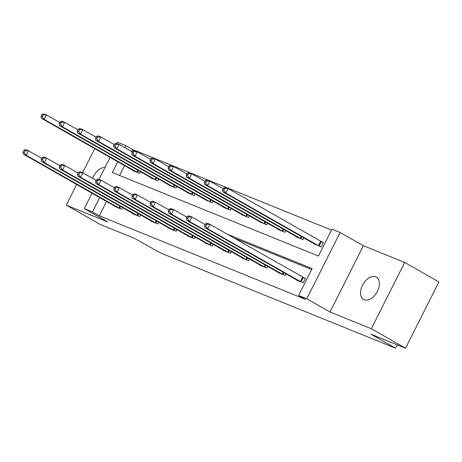 <?xml version="1.0" encoding="UTF-8"?>
<svg xmlns="http://www.w3.org/2000/svg" width="462" height="462" viewBox="0 0 462 462"><rect width="100%" height="100%" fill="white"/><g stroke="black" fill="none" stroke-linecap="round" stroke-linejoin="round"><path stroke-width="0.69" d="M375.739 276.825A12.861 7.993 -60.4 0 0 362.768 284.806A12.861 7.993 -60.4 0 0 363.611 299.474A12.861 7.993 -60.4 0 0 364.206 299.757A12.861 7.993 -60.4 0 0 377.171 291.776A12.861 7.993 -60.4 0 0 376.334 277.113A12.861 7.993 -60.4 0 0 375.739 276.825M105.036 167.435A12.861 7.993 -60.4 0 0 92.637 178.378M117.718 161.706L112.289 172.499L318.445 256.046L331.959 229.169L340.101 232.473L306.762 298.77L298.614 295.466L312.133 268.589L227.339 234.228M363.375 245.715L330.03 312.012L371.332 328.748L405.555 348.221L438.9 281.924L404.677 262.451L363.375 245.715L340.101 232.473M117.048 143.543L117.666 142.319L125.808 145.622L124.804 147.621M331.491 230.099L132.652 149.515L125.808 145.622M371.332 328.748L404.677 262.451M94.71 148.62L82.588 172.719M76.686 184.453L66.291 205.122L107.594 221.858L84.321 208.616L92.071 193.208M405.555 348.221L370.888 334.17L395.53 348.192L159.829 252.662L135.187 238.646L100.52 224.596L66.291 205.122M395.53 348.192L397.216 344.837M132.652 149.515L131.647 151.513M124.561 165.604L119.606 175.462M132.842 170.311L132.71 170.57L139.691 173.4L140.535 171.72M150.987 177.668L150.86 177.928L157.837 180.752L158.685 179.071M169.138 185.019L169.005 185.279L175.987 188.109L176.831 186.429M187.283 192.377L187.156 192.637L194.138 195.466L194.981 193.786M205.434 199.734L212.283 202.818L213.132 201.137M223.585 207.086L223.452 207.346L230.434 210.175L231.277 208.495M241.73 214.443L241.603 214.703L248.579 217.533L249.428 215.852M259.881 221.8L266.73 224.884L267.573 223.204M278.032 229.152L277.899 229.412L284.881 232.242L285.724 230.561M296.177 236.509L296.05 236.769L303.026 239.599L303.875 237.918M314.327 243.867L321.177 246.951L323.429 242.475L321.546 241.707M106.537 201.438L99.313 215.812L305.463 299.364L298.614 295.466M311.665 269.519L234.182 238.121M114.813 206.144L114.686 206.404L121.668 209.234L122.511 207.553M132.964 213.502L132.837 213.762L139.813 216.591L140.662 214.911M151.114 220.859L150.982 221.119L157.964 223.949L158.807 222.268M169.259 228.211L169.132 228.471L176.114 231.3L176.958 229.62M187.41 235.568L187.277 235.828L194.259 238.658L195.108 236.977M205.561 242.925L205.428 243.185L212.41 246.009L213.253 244.334M223.706 250.277L223.579 250.537L230.555 253.367L231.404 251.686M241.857 257.634L241.724 257.894L248.706 260.724L249.549 259.043M260.008 264.992L259.875 265.252L266.857 268.075L267.7 266.395M278.153 272.343L278.026 272.603L285.002 275.433L285.851 273.752M296.304 279.701L296.171 279.96L303.153 282.79L305.405 278.309L303.522 277.547M330.03 312.012L306.762 298.77M99.313 215.812L92.464 211.919L84.321 208.616M99.024 179.383L110.095 157.369M99.694 197.545L92.464 211.919M24.001 150.3L23.1 152.09L24.261 152.564L25.167 150.774L24.001 150.3L25.583 149.619L28.494 150.797L26.242 155.272L119.785 208.472M24.261 152.564L26.242 155.272L23.331 154.094L116.568 207.172M25.167 150.774L28.494 150.797L41.794 158.362M23.1 152.09L23.331 154.094M42.025 114.466L41.124 116.257L42.285 116.73L43.191 114.934L42.025 114.466L43.607 113.779L46.518 114.957L44.265 119.439L41.355 118.26L134.592 171.333M59.817 122.528L46.518 114.957L43.191 114.934M137.809 172.638L44.265 119.439L42.285 116.73M41.355 118.26L41.124 116.257M42.152 157.657L41.251 159.448L42.412 159.921L43.312 158.125L42.152 157.657L43.734 156.97L46.639 158.148L44.387 162.63L137.93 215.829M42.412 159.921L44.387 162.63L41.482 161.452L134.719 214.524M43.312 158.125L46.639 158.148L59.944 165.719M41.251 159.448L41.482 161.452M60.297 165.009L59.396 166.805L60.562 167.273L61.463 165.483L60.297 165.009L61.879 164.328L64.79 165.506L62.537 169.987L156.081 223.181M60.562 167.273L62.537 169.987L59.627 168.809L152.864 221.881M61.463 165.483L64.79 165.506L78.09 173.071M59.396 166.805L59.627 168.809M60.175 121.818L59.275 123.614L60.435 124.082L61.336 122.291L60.175 121.818L61.758 121.136L64.663 122.315L62.41 126.796L59.506 125.612L152.743 178.69M77.968 129.88L64.663 122.315L61.336 122.291M155.954 179.989L62.41 126.796L60.435 124.082M59.506 125.612L59.275 123.614M78.321 129.175L77.42 130.965L78.586 131.439L79.487 129.649L78.321 129.175L79.903 128.488L82.814 129.666L80.561 134.147L77.651 132.969L170.888 186.042M96.113 137.237L82.814 129.666L79.487 129.649M174.105 187.347L80.561 134.147L78.586 131.439M77.651 132.969L77.42 130.965M78.448 172.366L77.547 174.157L78.707 174.63L79.608 172.84L78.448 172.366L80.03 171.679L82.941 172.863L80.688 177.339L174.226 230.538M78.707 174.63L80.688 177.339L77.778 176.161L171.015 229.233M79.608 172.84L82.941 172.863L96.24 180.428M77.547 174.157L77.778 176.161M96.598 179.724L95.698 181.514L96.858 181.988L97.759 180.192L96.598 179.724L98.181 179.037L101.086 180.215L98.833 184.696L192.377 237.895M96.858 181.988L98.833 184.696L95.929 183.518L189.166 236.59M97.759 180.192L101.086 180.215L114.391 187.786M95.698 181.514L95.929 183.518M114.743 187.075L113.843 188.871L115.009 189.339L115.91 187.549L114.743 187.075L116.326 186.394L119.236 187.572L116.984 192.053L210.528 245.247M115.009 189.339L116.984 192.053L114.074 190.87L207.311 243.948M115.91 187.549L119.236 187.572L132.536 195.137M113.843 188.871L114.074 190.87M96.471 136.533L95.57 138.323L96.731 138.796L97.632 137L96.471 136.533L98.054 135.845L100.964 137.023L98.712 141.505L95.801 140.327L189.039 193.399M114.264 144.594L100.964 137.023L97.632 137M192.25 194.704L98.712 141.505L96.731 138.796M95.801 140.327L95.57 138.323M114.622 143.884L113.721 145.68L114.882 146.148L115.783 144.358L114.622 143.884L116.205 143.203L119.109 144.381L116.857 148.856L113.952 147.678L207.19 200.756M132.415 151.946L119.109 144.381L115.783 144.358M210.401 202.056L116.857 148.856L114.882 146.148M113.952 147.678L113.721 145.68M132.767 151.241L131.866 153.032L133.033 153.505L133.934 151.715L132.767 151.241L134.35 150.554L137.26 151.732L135.008 156.214L132.097 155.036L225.335 208.108M150.56 159.303L137.26 151.732L133.934 151.715M228.551 209.413L135.008 156.214L133.033 153.505M132.097 155.036L131.866 153.032M150.918 158.599L150.017 160.389L151.178 160.863L152.079 159.067L150.918 158.599L152.5 157.912L155.411 159.09L153.159 163.571L150.248 162.393L243.486 215.465M168.711 166.661L155.411 159.09L152.079 159.067M246.696 216.77L153.159 163.571L151.178 160.863M150.248 162.393L150.017 160.389M169.069 165.95L168.162 167.746L169.329 168.214L170.23 166.424L169.069 165.95L170.651 165.269L173.556 166.447L171.304 170.923L168.399 169.745L261.631 222.823M186.862 174.012L173.556 166.447L170.23 166.424M264.847 224.122L171.304 170.923L169.329 168.214M168.399 169.745L168.162 167.746M187.214 173.308L186.313 175.098L187.48 175.572L188.38 173.781L187.214 173.308L188.796 172.621L191.707 173.799L189.455 178.28L186.544 177.102L279.781 230.174M205.007 181.37L191.707 173.799L188.38 173.781M282.998 231.479L189.455 178.28L187.48 175.572M186.544 177.102L186.313 175.098M132.894 194.433L131.993 196.223L133.154 196.697L134.055 194.906L132.894 194.433L134.477 193.745L137.387 194.929L135.129 199.405L228.673 252.604M133.154 196.697L135.129 199.405L132.224 198.227L225.462 251.299M134.055 194.906L137.387 194.929L150.687 202.495M131.993 196.223L132.224 198.227M151.045 201.79L150.138 203.58L151.305 204.054L152.206 202.258L151.045 201.79L152.627 201.103L155.532 202.281L153.28 206.762L246.823 259.962M151.305 204.054L153.28 206.762L150.369 205.584L243.607 258.656M152.206 202.258L155.532 202.281L168.838 209.852M150.138 203.58L150.369 205.584M169.19 209.142L168.289 210.938L169.456 211.405L170.357 209.615L169.19 209.142L170.773 208.46L173.683 209.638L171.431 214.12L264.974 267.313M169.456 211.405L171.431 214.12L168.52 212.936L261.758 266.014M170.357 209.615L173.683 209.638L186.983 217.204M168.289 210.938L168.52 212.936M187.341 216.499L186.44 218.289L187.601 218.763L188.502 216.973L187.341 216.499L188.923 215.812L191.834 216.996L189.576 221.471L283.119 274.671M187.601 218.763L189.576 221.471L186.671 220.293L279.908 273.365M188.502 216.973L191.834 216.996L205.134 224.561M186.44 218.289L186.671 220.293M205.365 180.665L204.464 182.455L205.625 182.923L206.526 181.133L205.365 180.665L206.947 179.978L209.858 181.156L207.6 185.637L204.695 184.459L297.932 237.532M223.158 188.727L209.858 181.156L206.526 181.133M301.143 238.831L207.6 185.637L205.625 182.923M204.695 184.459L204.464 182.455M205.486 223.856L204.585 225.647L205.752 226.12L206.653 224.324L205.486 223.856L207.074 223.169L209.979 224.347L207.727 228.829L301.27 282.028M205.752 226.12L207.727 228.829L204.816 227.65L298.054 280.723M206.653 224.324L209.979 224.347L305.313 278.494M204.585 225.647L204.816 227.65M223.51 188.017L222.609 189.807L223.775 190.28L224.676 188.49L223.51 188.017L225.098 187.335L228.003 188.513L225.751 192.989L222.84 191.811L316.077 244.889M323.336 242.654L228.003 188.513L224.676 188.49M319.294 246.188L225.751 192.989L223.775 190.28M222.84 191.811L222.609 189.807M118.919 208.004L119.895 206.064M119.514 208.327L120.484 206.398M138.508 170.565L137.537 172.493M137.919 170.23L136.943 172.17M137.064 215.361L138.04 213.421M137.664 215.685L138.629 213.756M155.215 222.719L156.191 220.778M155.81 223.042L156.78 221.113M156.658 177.922L155.688 179.851M156.064 177.587L155.088 179.522M174.803 185.274L173.833 187.202M174.214 184.939L173.238 186.879M173.365 230.07L174.341 228.13M173.96 230.394L174.931 228.465M191.511 237.428L192.487 235.487M192.105 237.751L193.076 235.822M209.661 244.779L210.637 242.845M210.256 245.108L211.226 243.179M192.954 192.631L191.984 194.56M192.365 192.296L191.389 194.236M211.099 199.988L210.129 201.917M210.51 199.648L209.534 201.588M229.25 207.34L228.28 209.269M228.661 207.005L227.685 208.945M247.401 214.697L246.431 216.626M246.812 214.362L245.836 216.303M265.546 222.055L264.576 223.983M264.957 221.714L263.981 223.654M283.697 229.406L282.727 231.335M283.108 229.071L282.132 231.012M227.812 252.137L228.788 250.196M228.407 252.46L229.377 250.531M245.957 259.494L246.933 257.553M246.552 259.817L247.522 257.888M264.108 266.845L265.084 264.911M264.703 267.175L265.673 265.246M282.259 274.203L283.229 272.262M282.854 274.526L283.824 272.597M301.848 236.763L300.877 238.692M301.253 236.428L300.283 238.369M300.404 281.56L302.656 277.079M300.999 281.884L303.251 277.402M321.275 241.568L319.023 246.05M320.68 241.245L318.428 245.72"/></g></svg>
